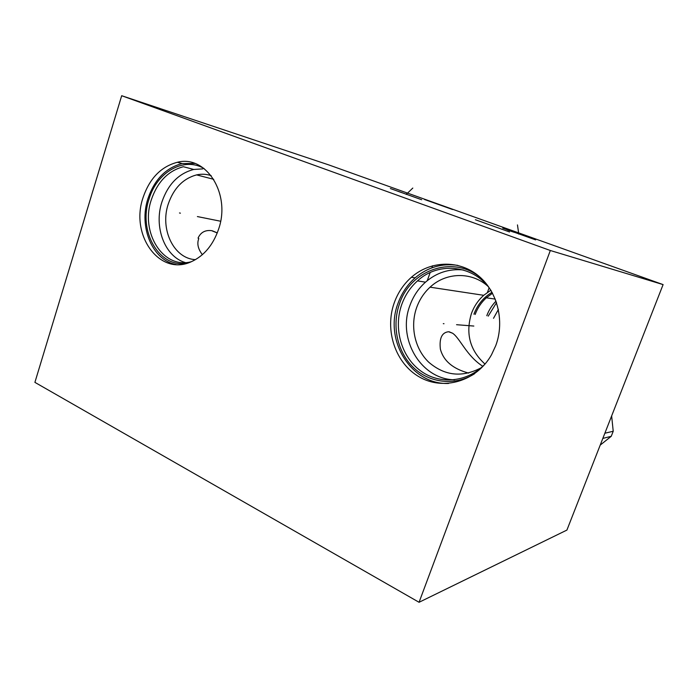 <?xml version="1.0" encoding="UTF-8"?>
<svg xmlns="http://www.w3.org/2000/svg" width="698" height="698" viewBox="0 0 698 698"><rect width="100%" height="100%" fill="white"/><g stroke="black" fill="none" stroke-linecap="round" stroke-linejoin="round"><path stroke-width="1.05" d="M121.688 95.713L550.329 250.503L419.062 602.287L34.9 382.364L121.688 95.713L328.828 164.929L663.1 284.601L566.916 530.079L419.062 602.287M394.196 302.949C397.834 292.767 403.575 284.208 411.41 277.254C429.767 261.069 457.652 259.551 477.319 274.89C497.028 290.106 505.151 320.504 495.781 345.562L491.505 354.776C476.533 381.422 443.457 390.889 419.524 377.051C395.426 363.492 384.406 330.372 394.196 302.949M143.064 197.595C149.634 178.356 161.055 166.586 177.344 162.285C206.032 154.607 231.151 193.835 218.561 229.267C213.065 245.111 203.973 255.93 191.296 261.724C159.659 276.635 129.915 235.139 143.064 197.595M550.329 250.503L663.1 284.601M475.399 219.739L509.557 231.972L475.399 219.739M424.567 199.523L452.627 209.531L424.567 199.523M502.743 228.115L535.654 239.885L502.743 228.115M421.662 199.733L390.374 188.539L421.662 199.733M468.62 373.081C452.854 368.814 443.439 360.822 440.377 349.096C439.173 338.225 441.913 332.44 448.587 331.742L452.574 333.225C460.13 338.268 466.255 355.552 482.763 366.284M202.368 254.674C198.005 248.95 196.81 243.576 198.799 238.559L198.049 238.114C200.64 232.382 205.142 229.895 211.546 230.637L217.253 232.949M481.053 367.837C462.111 377.784 444.652 375.89 428.668 362.149C414.786 348.808 409.935 326.402 416.645 307.574C419.524 299.582 424.009 292.776 430.073 287.175L483.723 295.306C478.182 300.262 474.099 306.3 471.473 313.402C465.374 333.487 469.876 350.37 484.988 364.059M430.073 287.175C445.769 272.403 471.028 271.391 487.509 285.892M483.723 295.306L490.807 290.237M454.59 379.799C420.693 379.38 397.04 338.53 409.909 305.48C413.225 296.275 418.416 288.51 425.492 282.166C436.52 272.665 449.111 268.59 463.236 269.943M491.287 290.944C474.832 264.97 438.737 260.965 417.491 280.884C410.337 287.332 405.076 295.237 401.716 304.59C393.288 328.261 401.21 356.695 420.597 370.839C439.871 385.104 468.279 382.408 485.572 363.431M474.561 373.753C455.026 386.142 429.68 383.158 413.53 367.628C397.345 352.106 391.674 325.957 399.448 303.979C410.485 269.044 455.157 254.107 482.03 279.026M411.41 277.254L415.118 277.874C407.327 284.767 401.62 293.265 398 303.368C383.743 339.935 411.043 385.017 448.578 383.446M415.118 277.874C427.691 267.221 441.939 263.067 457.871 265.388M486.794 315.705C488.862 310.139 491.942 305.27 496.042 301.1M488.207 316.15L496.566 302.618M493.512 318.305L498.416 309.432M211.154 175.626C206.399 174.064 201.548 173.819 196.592 174.893C183.146 178.54 173.706 188.242 168.262 203.999C159.702 229.119 173.75 258.705 195.457 259.639M185.284 262.57C164.737 256.559 153.612 226.92 161.919 201.984C168.017 184.289 178.627 173.444 193.73 169.457L202.725 168.899M193.73 169.457L183.399 166.717C168.174 170.792 157.486 181.803 151.335 199.75C140.028 232.373 163.07 269.559 191.313 261.724M186.418 263.425C158.725 267.762 138.117 230.916 149.032 199.087C156.78 172.223 183.914 156.413 204.086 168.541M177.344 162.285L182.099 163.559C165.88 167.825 154.494 179.517 147.95 198.625C138.544 226.833 152.356 260.249 176.062 264.533M182.099 163.559L194.821 163.445M602.828 438.414L611.23 436.311L600.21 445.106M604.869 433.222L613.219 431.259L611.23 436.311M611.64 415.938L613.219 431.259M443.291 323.663L443.989 323.715L443.291 323.663M456.553 324.701L473.837 326.053M179.482 212.977L180.416 213.16L179.482 212.977M197.394 216.572L220.603 221.231M518.684 234.031L518.963 233.272M517.471 224.913L518.78 234.066M512.437 231.753L507.411 229.939L512.437 231.753M514.234 232.338L509.531 230.645M406.306 194.419L406.576 193.651M412.806 188.059L406.219 194.393M398.192 191.304L404.474 193.564M401.394 192.517L397.616 191.156M473.916 314.17C477.502 304.651 483.548 297.348 492.046 292.27M475.146 314.484C477.563 307.958 481.288 302.4 486.34 297.802L492.552 293.212M417.491 280.884L425.492 282.166M495.283 299.11L486.34 297.802L492.544 293.195M449.233 331.812L452.574 333.225M196.592 174.893L213.728 179.325M212.384 230.82L216.834 232.696M487.448 292.366L489.097 287.864M427.263 280.666L430.151 272.569M431.835 267.866L432.577 265.764"/></g></svg>
